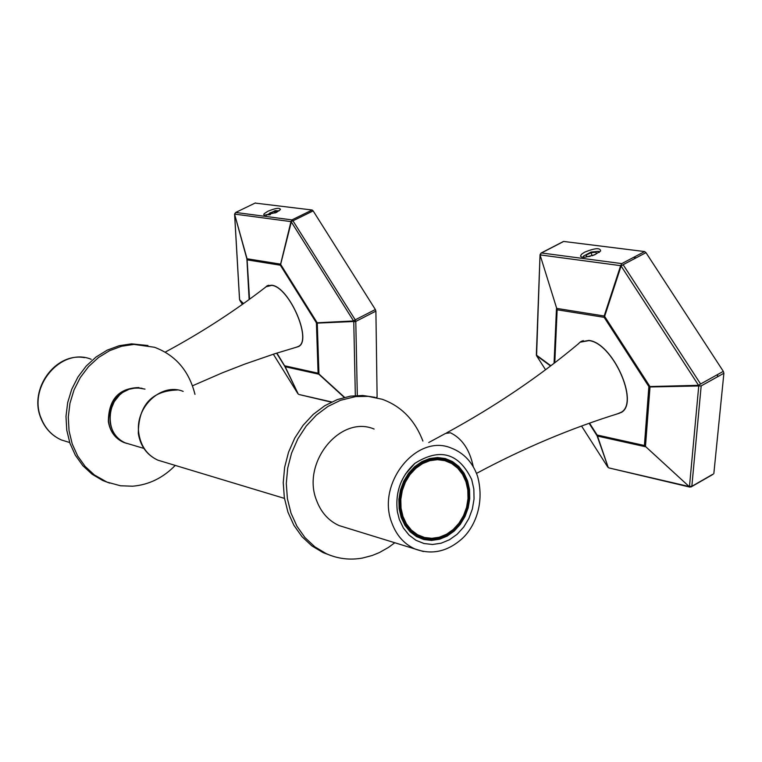 <?xml version="1.0" encoding="UTF-8"?>
<svg xmlns="http://www.w3.org/2000/svg" width="762" height="762" viewBox="0 0 762 762"><rect width="100%" height="100%" fill="white"/><g stroke="black" fill="none" stroke-linecap="round" stroke-linejoin="round"><path stroke-width="1.14" d="M276.882 353.073L285.178 366.732L284.817 365.827L318.097 373.199L318.954 373.99L318.097 373.199L316.411 322.821L280.349 265.214L290.97 221.618L292.951 220.809L355.225 319.84L353.568 320.954L291.313 221.923L280.645 264.395L317.078 322.583L317.259 323.117L316.411 322.821L353.568 320.954L353.758 321.497L355.778 321.44L355.225 319.84L375.352 309.524L375.895 311.115L377.114 397.012L376.609 397.602M267.843 211.274C275.768 208.045 279.959 207.474 280.435 209.56L276.463 212.388L264.319 215.246L263.728 214.76L264.157 213.712L267.843 211.274M295.58 347.434L298.637 346.519C312.458 340.128 289.017 286.645 271.682 285.207L266.938 285.94L265.29 287.398M354.682 321.688L354.654 320.173M255.08 203.073L312.134 210.007L313.153 210.893L375.352 309.524M234.886 213.417L234.639 214.341L247.04 258.756L280.302 264.09L280.349 265.214L247.402 259.909L247.04 258.756L249.555 299.209M344.253 397.402L318.792 374.19L285.178 366.732L298.256 394.049L284.845 366.417L276.596 353.158M297.961 393.783L273.339 354.206L297.932 393.754M243.316 303.705L239.763 300.199L242.364 304.381L239.582 299.695L243.507 303.562M239.554 299.199L234.639 214.341L246.898 258.985L249.126 299.523M255.413 202.921L235.715 212.455L234.782 214.112L290.97 221.618L291.932 219.904L312.134 210.007M331.689 401.965L299.056 394.516M599.056 252.47L598.332 251.365L591.055 252.06L583.606 256.013L583.635 257.346M592.684 255.575L596.198 253.898L596.074 252.155L591.093 252.727L586.235 255.051L586.33 256.794L590.131 256.365M592.055 255.784L591.093 252.727M586.769 256.746L586.235 255.051M128.311 389.401C105.842 396.897 103.661 435.254 125.206 442.855L129.797 444.227L125.206 442.855C116.824 439.026 111.785 432.121 110.099 422.138L110.09 413.652L110.957 409.442L114.3 401.574L119.539 395.011L122.72 392.411L129.883 388.849L137.531 387.725L144.99 389.115L136.722 387.725L128.311 389.401M296.504 347.167L298.552 346.367C312.306 340.014 288.988 286.798 271.729 285.369L266.128 286.75C235.077 310.839 201.435 332.632 165.202 352.13M617.411 413.852L621.392 412.175C639.27 402.136 612.477 342.862 588.94 340.604L580.396 342.148M374.085 429.035C340.404 414.68 301.266 462.62 316.516 500.291C321.002 512.331 328.517 520.76 339.071 525.57L347.034 528.028M465.963 481.813L462.544 474.402L457.714 468.211L451.723 463.553L444.856 460.658L437.464 459.677L429.892 460.677L422.548 463.62L415.795 468.344L409.975 474.631L405.394 482.165L402.288 490.557L400.812 499.377L401.041 508.168L402.965 516.493L406.479 523.932L411.404 530.095L417.481 534.686L424.405 537.467L431.816 538.324L439.341 537.22L446.618 534.21L453.276 529.447L458.991 523.18L463.487 515.731L466.544 507.444L468.011 498.748L467.811 490.061L465.963 481.813M331.022 555.603L323.117 552.621L311.791 545.84L301.933 536.619L293.884 525.256L287.95 512.159L284.35 497.786L283.235 482.632L284.645 467.268L288.531 452.237L294.751 438.083L303.085 425.32L313.22 414.404L324.783 405.717L337.366 399.564L350.491 396.135L362.817 395.488L374.837 397.297M394.811 542.754L388.401 547.468L379.333 552.583L372.237 555.488L362.522 558.051C349.853 560.308 337.747 558.832 326.203 553.631L314.868 546.84L304.99 537.601L296.932 526.228L290.998 513.102L287.398 498.7L286.283 483.527L287.693 468.135L291.589 453.076L297.818 438.893L306.162 426.11L316.316 415.166L327.898 406.47L340.49 400.298L355.721 396.573L368.17 396.354L382.21 399.269C401.383 406.251 414.947 420.186 422.891 441.065M194.977 394.373C189.043 370.808 175.527 355.102 154.429 347.253L133.95 344.405L121.558 346.253L109.557 350.701L98.403 357.588L88.506 366.665L80.267 377.59L74.009 389.963L69.961 403.298L68.285 417.09L69.056 430.816L72.219 443.932L77.657 455.952L85.154 466.43L94.402 474.974L106.918 482.07L120.51 485.775L132.636 486.204C148.866 484.832 163.068 477.898 175.25 465.42M147.961 345.519L131.569 343.853L119.196 345.71L107.213 350.139L96.06 357.016L86.182 366.074L77.953 376.99L71.704 389.334L67.666 402.65L65.989 416.423L66.761 430.12L69.923 443.227L75.352 455.228L82.839 465.687L92.088 474.212L102.727 480.508L109.69 483.127M584.606 252.184C595.027 247.993 600.361 247.602 600.627 250.993L594.655 254.822L584.787 257.308L581.501 257.032L580.511 256.108L581.463 254.298L584.606 252.184M599.523 252.117L598.703 251.555M563.137 241.745L541.468 252.965L621.763 263.604L644.614 251.565L645.976 252.651L623.126 264.7L700.602 383.991L698.554 385.315L621.106 266.033L604.628 316.373L649.805 386.324L650.005 386.963L648.872 386.582L698.554 385.315L698.744 385.963L701.173 385.896L691.839 486.318L712.784 474.288M616.325 414.195L621.497 412.347C639.47 402.26 612.534 342.69 588.883 340.423L580.292 341.967L577.91 344.224M621.516 412.099L622.021 411.947M649.672 386.372L649.548 386.848M649.595 386.686L649.053 386.544M717.69 374.475L717.461 376.828M633.46 257.442L636.222 257.794M554.06 363.293L556.47 308.648L557.136 309.772L540.153 255.203L556.708 308.391L604.171 316.001L620.649 265.662L540.382 254.937L541.087 253.041L540.039 254.708L536.343 355.054L550.859 365.741M691.839 486.318L689.486 486.385L698.744 385.963L650.005 386.963L645.471 446.446L689.219 486.604L644.404 445.494L645.214 446.675L597.475 436.074L597.132 435.026L608.209 467.43L597.037 435.702L589.102 423.301M604.628 316.373L604.152 317.335L604.171 316.001L604.628 316.373M623.126 264.7L621.106 266.033L620.649 265.662L621.763 263.604M645.976 252.651L723.319 371.351L723.89 373.247L713.832 473.688M700.602 383.991L723.319 371.351M723.89 373.247L701.173 385.896M583.406 256.384L583.054 257.318M563.709 241.449L644.614 251.565M713.032 474.345L691.039 486.975L689.286 486.556M607.819 467.096L608.876 467.916L691.039 486.975M536.581 355.721L540.039 254.708M279.063 210.883L275.187 210.626L266.138 215.398M275.977 212.617L277.235 211.426L274.463 211.312L269.815 212.969L267.929 214.741L269.681 214.827M275.063 213.027L274.463 211.312M270.396 214.636L269.815 212.969M355.34 395.583L353.758 321.497L317.259 323.117L318.954 373.99L344.557 397.326M376.076 397.554L377.114 397.012M375.895 311.115L355.778 321.44L357.311 395.468M313.153 210.893L292.951 220.809L291.932 219.904L235.715 212.455M183.166 391.392C161.125 382.21 134.341 407.641 138.875 433.778C140.999 446.475 147.333 455.276 157.896 460.172L163.763 461.943M142.018 388.249C120.52 386.534 109.366 397.678 108.528 421.691C110.223 431.663 115.252 438.56 123.625 442.389L126.683 443.408M68.466 442.141L61.408 439.969C52.035 435.778 45.31 428.596 41.224 418.424C27.375 386.62 61.284 346.881 91.23 359.293M473.278 466.782C469.744 449.751 462.105 438.417 450.38 432.768L445.503 433.464L428.758 442.512M339.071 525.57L414.871 548.935C431.302 555.041 446.751 551.879 461.21 539.448C472.707 529.819 485.575 505.997 477.574 476.279C472.678 462.363 463.906 452.961 451.275 448.066C416.681 433.207 376.199 483.413 391.754 522.665C396.326 535.219 404.031 543.973 414.871 548.935L423.424 551.526M399.317 519.427L403.365 527.971L409.032 535.057L416.023 540.325L423.986 543.516L432.502 544.487L441.15 543.201L449.504 539.734L457.143 534.267L463.706 527.066L468.859 518.503L472.364 508.997L474.05 499.005L473.831 489.033L471.707 479.555C458.876 452.99 439.941 447.589 414.89 463.344C400.869 476.193 395.03 492.338 397.383 511.769L399.317 519.427M467.573 480.86L463.963 473.059L458.886 466.535L452.571 461.62L445.341 458.562L437.54 457.533L429.568 458.581L421.824 461.677L414.699 466.658L408.565 473.288L403.727 481.222L400.45 490.071L398.897 499.367L399.145 508.645L401.174 517.427L404.879 525.256L410.08 531.752L416.481 536.591L423.777 539.525L431.587 540.42L439.531 539.248L447.189 536.077L454.209 531.057L460.229 524.456L464.963 516.598L468.182 507.873L469.725 498.71L469.516 489.556L467.573 480.86M466.725 481.327L463.22 473.726L458.267 467.363L452.114 462.572L445.065 459.6L437.464 458.591L429.692 459.619L422.148 462.639L415.204 467.497L409.232 473.954L404.527 481.689L401.336 490.299L399.812 499.358L400.06 508.397L402.031 516.95L405.651 524.58L410.708 530.914L416.947 535.629L424.053 538.486L431.663 539.363L439.398 538.22L446.865 535.134L453.704 530.247L459.572 523.808L464.191 516.15L467.325 507.654L468.83 498.719L468.63 489.795L466.725 481.327M589.531 423.148L597.132 435.026L644.404 445.494L648.872 386.582L604.152 317.335L557.136 309.772L554.793 362.731M689.896 487.108L609.105 467.963M607.781 467.087L581.549 426.034L607.781 467.087M550.555 365.97L536.534 355.654L545.544 369.741L536.534 355.692M267.776 285.521L266.938 285.94M234.582 214.103L239.525 299.456M298.856 394.468L331.299 402.155M598.627 251.508L599.113 251.736M284.455 498.396L157.896 460.172C146.942 455.105 140.408 446.17 138.293 433.387C138.522 405.222 151.59 390.754 177.517 389.973M138.951 387.563C118.767 388.115 108.566 399.45 108.356 421.567C110.042 431.568 115.138 438.512 123.625 442.389L143.856 448.399M299.437 345.919L298.552 346.367M268.757 285.226L267.843 285.683M297.58 346.862L274.92 353.692L244.783 364.093L222.285 372.847L192.491 385.801M84.592 357.664C55.331 352.082 28.508 389.334 40.919 418.214C45.034 428.454 51.864 435.712 61.408 439.969L69.685 442.522M619.677 413.156C571.3 428.073 523.58 448.151 476.517 473.392M583.292 340.585L582.216 341.166M622.421 411.604L621.392 412.175M578.863 343.424C539.248 376.609 495.129 406.441 446.522 432.911M397.383 511.769C395.059 492.319 400.898 476.174 414.89 463.344L405.346 474.174M323.117 552.621L326.203 553.631M105.061 481.27L102.727 480.508M563.337 241.525L541.172 252.994M582.13 340.985L580.292 341.967"/></g></svg>
